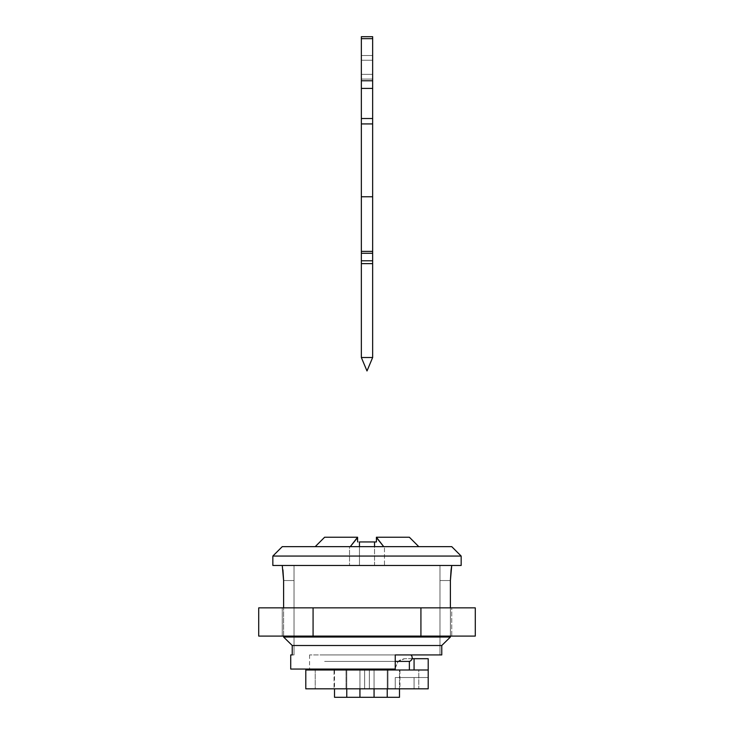 <?xml version="1.0" encoding="UTF-8"?>
<svg xmlns="http://www.w3.org/2000/svg" width="734" height="734" viewBox="0 0 734 734"><rect width="100%" height="100%" fill="white"/><g stroke="black" fill="none" stroke-linecap="round" stroke-linejoin="round"><path stroke-width="0.55" stroke-dasharray="3.67 2.75" d="M346.026 669.995L346.026 688.822L334.043 688.822L334.043 669.995L387.974 669.995L346.026 669.995L346.026 688.822L334.043 688.822L399.957 688.822L346.026 688.822L387.974 688.822L374.065 688.822L374.065 669.995L399.957 669.995L387.974 669.995L387.974 688.822L387.974 669.995L334.043 669.995L334.043 688.822L346.026 688.822L346.026 669.995L359.935 669.995L359.935 688.822L346.026 688.822L346.026 669.995M428.206 669.995L305.794 669.995L305.794 688.822L305.794 669.995L418.784 669.995L418.784 688.822L305.794 688.822L315.216 688.822L315.216 669.995L315.216 688.822L315.216 669.995L315.216 688.822L418.784 688.822L418.784 669.995L418.784 688.822L418.784 669.995L428.206 669.995L428.206 688.822L395.25 688.822L428.206 688.822L428.206 658.692L428.206 669.995L395.25 669.995L395.25 668.114L395.25 669.995L428.206 669.995M387.974 688.822C403.48 688.822 403.48 688.822 387.974 688.822C403.48 688.822 403.48 688.822 387.974 688.822L387.974 669.995L387.974 688.822M359.935 669.995L359.935 688.822L359.935 669.995L364.642 669.995L364.642 688.822L359.935 688.822L359.935 669.995L334.511 669.995L346.778 669.995L346.778 697.3L334.511 697.3L346.778 697.3L346.778 669.995L387.222 669.995L387.222 688.822L387.222 669.995L399.489 669.995L387.222 669.995L399.489 669.995L399.489 688.822L399.489 669.995L374.065 669.995L374.065 688.822L364.642 688.822L364.642 669.995L369.358 669.995L369.358 688.822L369.358 669.995L374.065 669.995L374.065 688.822L374.065 669.995L334.511 669.995L387.222 669.995L387.222 697.3L346.778 697.3L387.222 697.3L387.222 669.995L374.065 669.995L374.065 688.822L374.065 669.995L359.935 669.995L359.935 697.3L359.935 669.995M395.25 677.528L414.077 677.528L414.077 688.822L395.25 688.822L395.25 677.528L428.206 677.528L428.206 688.822L414.077 688.822L414.077 677.528L428.206 677.528L428.206 688.822L395.25 688.822L395.25 677.528L395.25 688.822L395.25 677.528L428.206 677.528L395.25 677.528M412.077 658.692L404.663 658.692L398.002 661.453L395.25 668.114L395.25 669.995L395.25 668.114L398.223 661.242L404.663 658.692L428.206 658.692L412.077 658.692M395.25 668.114L398.002 661.453L401.058 659.407L404.663 658.692L398.223 661.242L395.25 668.114M372.652 36.7L361.348 36.7L372.652 36.7L361.348 36.7L372.652 36.7L372.652 357.513L372.652 263.625L361.348 263.625L361.348 357.513L372.652 357.513L367 370.964L372.652 357.513L361.348 357.513L367 370.964L361.348 357.513L361.348 263.625L372.652 263.625L372.652 260.799L361.348 260.799L361.348 263.625L361.348 260.799L372.652 260.799L372.652 253.267L361.348 253.267L361.348 260.799L361.348 251.386L361.348 253.267L372.652 253.267L361.348 253.267L372.652 253.267L361.348 253.267L372.652 253.267L372.652 196.767L361.348 196.767L361.348 251.386L372.652 251.386L361.348 251.386L361.348 196.767L372.652 196.767L372.652 123.927L361.348 123.927L361.348 196.767L361.348 118.523L361.348 123.927L372.652 123.927L372.652 88.419L361.348 88.419L361.348 118.523L372.652 118.523L361.348 118.523L361.348 80.951L361.348 88.419L372.652 88.419L372.652 38.654L361.348 38.654L361.348 80.951L372.652 80.951L361.348 80.951L361.348 36.7L361.348 38.654L372.652 38.654M372.652 60.243L372.652 79.07L372.652 60.243L361.348 60.243L361.348 55.536L361.348 79.07L361.348 74.363L372.652 74.363L372.652 60.243L372.652 79.07L361.348 79.07L361.348 74.363L372.652 74.363L361.348 74.363L361.348 79.07L372.652 79.07L361.348 79.07L372.652 79.07L372.652 74.363L361.348 74.363L361.348 60.243L372.652 60.243L372.652 55.536L361.348 55.536L361.348 60.243L372.652 60.243L361.348 60.243L361.348 55.536L372.652 55.536L361.348 55.536L372.652 55.536L372.652 60.243M290.728 654.93L292.233 654.93L292.233 645.507L283.608 637.039L450.392 637.039L450.392 580.539L439.978 580.539L439.978 654.93L439.978 565.474L439.978 654.93L439.978 580.539L450.392 580.539L439.978 580.539L439.978 565.474L451.74 565.474L282.26 565.474L451.74 565.474L450.392 580.539L439.978 580.539L439.978 565.474L451.74 565.474L450.392 580.539L450.392 637.039L441.767 645.507L441.767 654.93L395.25 654.93L395.25 669.05L290.728 669.05L395.25 669.05L395.25 654.93L309.564 654.93L395.25 654.93L395.25 669.05L309.564 669.05L395.25 669.05L395.25 654.93L395.25 669.05L309.564 669.05L395.25 669.05L395.25 654.93L309.564 654.93L441.767 654.93L439.978 654.93L441.767 654.93L439.978 654.93L441.767 654.93L441.767 645.507L292.233 645.507L441.767 645.507L450.392 637.039L450.392 607.853L450.392 636.094M409.37 661.398L324.63 661.398L409.37 661.398M323.079 654.93L410.921 654.93L323.079 654.93M409.37 669.995L324.63 669.995L409.37 669.995M282.26 546.646L451.74 546.646L315.216 546.646L418.784 546.646L315.216 546.646L350.274 546.646L349.531 546.646L349.531 565.474L384.469 565.474L384.469 546.646L383.726 546.646L418.784 546.646L282.26 546.646M461.163 556.06L272.846 556.06L461.163 556.06M461.163 565.474L272.846 565.474L399.434 565.474L349.531 565.474L359.467 565.474L359.467 541.94L359.467 565.474L374.533 565.474L374.533 541.94L374.533 565.474L384.469 565.474L384.469 546.646L349.531 546.646L349.531 565.474L359.467 565.474L359.467 546.646L359.467 565.474L461.163 565.474M399.489 697.3L387.222 697.3L399.489 697.3M346.778 688.822L346.778 669.995L346.778 688.822M376.414 537.233L409.37 537.233L376.414 537.233L376.414 541.94L376.414 537.233M324.63 537.233L357.586 537.233L357.586 541.94L376.414 541.94L357.586 541.94L357.586 537.233L324.63 537.233M283.608 636.094L283.608 580.539L282.26 565.474L282.929 569.887L282.26 565.474L294.031 565.474L294.031 569.887L294.031 565.474M450.392 637.039L283.608 637.039L292.233 645.507L292.233 654.93L294.031 654.93L292.233 654.93M445.29 565.474L399.434 565.474L445.29 565.474M395.25 661.398L324.63 661.398L395.25 661.398M324.63 669.995L406.15 669.995L324.63 669.995M282.929 569.887L283.608 580.539L294.031 580.539L294.031 569.887L294.031 654.93L294.031 565.474L294.031 580.539L294.031 565.474L294.031 580.539L283.608 580.539L294.031 580.539L294.031 654.93L294.031 580.539L283.608 580.539L283.608 637.039M374.065 697.3L374.065 669.995L374.065 697.3M282.26 607.853L282.26 636.094L451.74 636.094L451.74 607.853L282.26 607.853L451.74 607.853L282.26 607.853L282.26 636.094L451.74 636.094L288.71 636.094L451.74 636.094L451.74 607.853L282.26 607.853M313.079 636.094L258.717 636.094L313.079 636.094L313.079 607.853L313.079 636.094L420.921 636.094L420.921 607.853L420.921 636.094L313.079 636.094M258.717 607.853L475.283 607.853L258.717 607.853M475.283 636.094L420.921 636.094L475.283 636.094M399.957 669.995L399.957 688.822M334.511 669.995L334.511 688.822M309.564 654.93L309.564 669.05"/><path stroke-width="1.1" d="M305.794 669.995L428.206 669.995L428.206 688.822L428.206 669.995L305.794 669.995L305.794 688.822L428.206 688.822L305.794 688.822L305.794 669.995M428.206 658.692L428.206 669.995L428.206 658.692L414.077 658.692L414.077 669.995L414.077 658.692L412.077 658.692L428.206 658.692M372.652 38.654L372.652 36.7L361.348 36.7L361.348 38.654L372.652 38.654L372.652 36.7L361.348 36.7L372.652 36.7L361.348 36.7L361.348 38.654L372.652 38.654L372.652 80.786L372.652 38.654M361.348 357.513L372.652 357.513L372.652 80.786L361.348 80.786L361.348 38.654L361.348 88.419L361.348 80.786L372.652 80.786L372.652 118.523L361.348 118.523L361.348 88.419L372.652 88.419L361.348 88.419L361.348 123.927L361.348 118.523L372.652 118.523L372.652 196.767L361.348 196.767L361.348 123.927L372.652 123.927L361.348 123.927L361.348 196.767L372.652 196.767L372.652 251.386L361.348 251.386L361.348 196.767L361.348 253.267L361.348 251.386L372.652 251.386L372.652 260.799L361.348 260.799L361.348 253.267L372.652 253.267L361.348 253.267L361.348 260.799L372.652 260.799L372.652 263.625L361.348 263.625L361.348 260.799L361.348 263.625L372.652 263.625L372.652 357.513L361.348 357.513L361.348 263.625L361.348 357.513L367 370.964L372.652 357.513L367 370.964L361.348 357.513M451.071 569.887L450.392 580.539L450.392 607.853L450.392 580.539L451.74 565.474L451.08 569.859M410.921 654.93A3.771 3.771 0 0 1 409.37 661.398L409.37 669.995L409.37 661.398L395.25 661.398L409.37 661.398A3.771 3.771 0 0 0 410.921 654.93M451.74 546.646L461.163 556.06L461.163 565.474L461.163 556.06L272.846 556.06L282.26 546.646L272.846 556.06L272.846 565.474L272.846 556.06L461.163 556.06L451.74 546.646L282.26 546.646L451.74 546.646M357.586 537.233L324.63 537.233L315.216 546.646L324.63 537.233L357.586 537.233L350.274 546.646L357.586 537.609L357.586 541.94L357.586 537.233M387.222 697.3L399.489 697.3L399.489 688.822L399.489 697.3L387.222 697.3L387.222 688.822L387.222 697.3L374.065 697.3L387.222 697.3M359.935 697.3L374.065 697.3L374.065 688.822L374.065 697.3L359.935 697.3L359.935 688.822L359.935 697.3L346.778 697.3L346.778 688.822L346.778 697.3L359.935 697.3M334.511 697.3L346.778 697.3L334.511 697.3L334.511 688.822M409.37 537.233L376.414 537.233L383.726 546.646L376.414 537.609L376.414 541.94L359.467 541.94L359.467 546.646L359.467 541.94L374.533 541.94L374.533 546.646L374.533 541.94L376.414 541.94L376.414 537.233L409.37 537.233L418.784 546.646M292.233 654.93C290.242 654.93 290.242 654.93 292.233 654.93L292.233 645.507L292.233 654.93L290.728 654.93L290.728 669.05L395.25 669.05L395.25 654.93L441.767 654.93L441.767 645.507L292.233 645.507L441.767 645.507L450.392 637.039L283.608 637.039L292.233 645.507L283.608 637.039L450.392 637.039L450.392 636.094M282.26 565.474L283.608 580.539L283.608 607.853L283.599 579.722M290.728 669.05L395.25 669.05L395.25 654.93L441.767 654.93L441.767 645.507L450.392 637.039M282.929 569.859L283.608 580.539M272.846 565.474L461.163 565.474L272.846 565.474M283.608 637.039L283.608 636.094M420.921 636.094L475.283 636.094L475.283 607.853L420.921 607.853L420.921 636.094L420.921 607.853L313.079 607.853L313.079 636.094L475.283 636.094L475.283 607.853L258.717 607.853L258.717 636.094L313.079 636.094L313.079 607.853L258.717 607.853L258.717 636.094L420.921 636.094"/></g></svg>

